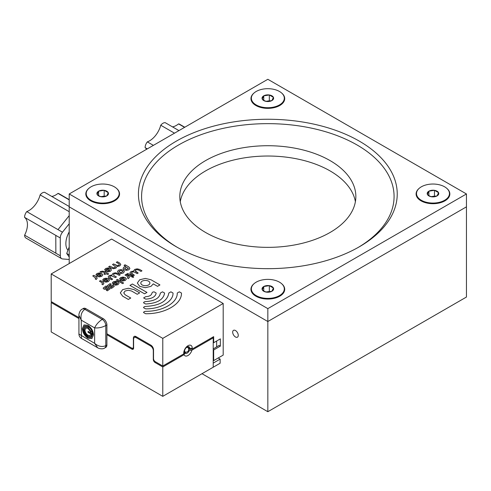 <?xml version="1.0" encoding="UTF-8"?>
<svg xmlns="http://www.w3.org/2000/svg" width="491" height="491" viewBox="0 0 491 491"><rect width="100%" height="100%" fill="white"/><g stroke="black" fill="none" stroke-linecap="round" stroke-linejoin="round"><path stroke-width="0.74" d="M419.13 188.397A16.872 9.74 0 0 0 421.045 200.85L421.045 200.85A16.872 9.74 0 0 0 444.907 200.85A16.872 9.74 0 0 0 446.822 188.397M422.082 201.365A13.809 7.973 0 0 0 422.235 201.476L419.983 199.806A16.473 9.513 0 0 0 444.625 200.684A16.473 9.513 0 0 0 445.969 199.806A16.473 9.513 0 0 0 449.449 193.963A16.473 9.513 0 0 0 449.443 193.755M253.982 283.737A16.872 9.74 0 0 0 255.897 296.196L255.897 296.196A16.872 9.74 0 0 0 279.766 296.196A16.872 9.74 0 0 0 281.681 283.737M256.94 296.711A13.809 7.973 0 0 0 257.094 296.822L254.835 295.152A16.473 9.513 0 0 0 279.483 296.03A16.473 9.513 0 0 0 280.827 295.152A16.473 9.513 0 0 0 284.307 289.303A16.473 9.513 0 0 0 284.301 289.101M88.84 188.397A16.872 9.74 0 0 0 90.755 200.85L90.755 200.85A16.872 9.74 0 0 0 114.624 200.85A16.872 9.74 0 0 0 116.539 188.397M91.799 201.365A13.809 7.973 0 0 0 91.952 201.476L89.693 199.806A16.473 9.513 0 0 0 114.335 200.684A16.473 9.513 0 0 0 115.686 199.806A16.473 9.513 0 0 0 119.16 193.963A16.473 9.513 0 0 0 119.16 193.755M253.982 93.051A16.872 9.74 0 0 0 255.897 105.504L255.897 105.504A16.872 9.74 0 0 0 279.766 105.504A16.872 9.74 0 0 0 281.681 93.051M256.94 106.019A13.809 7.973 0 0 0 257.094 106.13L254.835 104.46A16.473 9.513 0 0 0 279.483 105.344A16.473 9.513 0 0 0 280.827 104.46A16.473 9.513 0 0 0 284.307 98.617A16.473 9.513 0 0 0 284.301 98.409M176.337 246.789A129.397 74.706 180 0 1 176.33 246.789A129.397 74.706 180 0 1 176.337 141.138A129.397 74.706 180 0 1 359.332 141.138A129.397 74.706 180 0 1 359.332 246.789A129.397 74.706 180 0 1 176.337 246.789M358.203 247.433A126.242 72.883 0 0 0 357.098 144.998A126.242 72.883 0 0 0 179.123 144.679A126.242 72.883 0 0 0 177.46 247.433M355.398 201.691A88.024 50.819 0 0 0 330.075 170.911A88.024 50.819 0 0 0 238.319 158.967A88.024 50.819 0 0 0 180.265 201.691M330.075 160.606A88.024 50.819 0 0 0 234.146 149.589A88.024 50.819 0 0 0 179.81 196.541A88.024 50.819 0 0 0 205.588 232.476A88.024 50.819 0 0 0 301.517 243.487A88.024 50.819 0 0 0 355.852 196.541A88.024 50.819 0 0 0 330.075 160.606M466.45 193.963L267.834 79.29L69.213 193.963L267.834 308.63L466.45 193.963L466.45 206.846L267.834 321.519L466.45 206.846L466.45 297.037L267.834 411.71L267.834 321.519L69.213 206.846L267.834 321.519L267.834 308.63M69.213 193.963L69.213 263.544M113.427 201.476A13.809 7.973 0 0 0 113.581 201.365L115.686 199.806M278.569 106.13A13.809 7.973 0 0 0 278.722 106.019L280.827 104.46M278.569 296.822A13.809 7.973 0 0 0 278.722 296.711L280.827 295.152M443.717 201.476A13.809 7.973 0 0 0 443.864 201.365L445.969 199.806M55.857 253.203L60.319 255.78A6.309 3.646 120 0 0 60.927 258.002A6.309 3.646 120 0 0 61.627 258.647L25.919 238.037A6.309 3.646 -60 0 1 25.219 237.386A6.309 3.646 -60 0 1 24.611 235.164L55.857 253.203L55.796 235.385L24.55 217.347A6.309 3.646 -60 0 1 26.766 211.596A16.774 9.685 120 0 0 40.127 194.89A6.309 3.646 -60 0 1 44.589 192.294L69.213 206.515M24.611 235.164A16.774 9.685 120 0 0 25.833 218.679A16.774 9.685 120 0 0 24.55 217.347M67.948 250.263A17.357 10.023 -60 0 1 67.537 249.741A17.357 10.023 -60 0 1 69.213 231.905M69.213 259.487L62.566 258.935A6.309 3.646 120 0 1 61.627 258.647M60.319 255.78L60.258 237.963L55.796 235.385M26.766 211.596L58.012 229.635L69.213 215.623M58.012 229.635L62.474 232.206L69.213 223.779M51.794 196.455A16.774 9.685 120 0 0 58.012 193.411A6.309 3.646 -60 0 1 58.951 193.7L69.213 199.628M69.213 257.002L66.708 253.485L69.213 246.979M66.708 253.485L69.213 254.927M62.474 232.206A6.309 3.646 120 0 0 60.258 237.963M69.213 199.88L58.012 193.411M69.213 211.689L40.127 194.89M146.588 149.289A16.774 9.685 120 0 0 146.379 148.976A16.774 9.685 120 0 0 145.103 147.625A6.309 3.646 -60 0 1 147.343 141.874A16.774 9.685 120 0 0 160.747 125.236A6.309 3.646 -60 0 1 165.209 122.67L178.951 130.606M172.507 126.881A16.774 9.685 120 0 0 178.583 123.904A6.309 3.646 -60 0 1 179.503 124.186L184.788 127.237M184.573 127.359L178.583 123.904M174.495 133.178L160.747 125.236M147.288 148.89L145.103 147.625M147.343 141.874L153.388 145.367M235.471 330.535A3.946 2.277 -120 0 0 233.501 330.339A3.946 2.277 -120 0 0 232.894 333.506A3.946 2.277 -120 0 0 235.471 336.979A3.946 2.277 -120 0 0 237.448 337.176A3.946 2.277 -120 0 0 238.049 334.015A3.946 2.277 -120 0 0 235.471 330.535M267.834 411.71L202.004 373.7M428.882 195.909A5.788 3.339 0 0 0 431.479 196.774A5.788 3.339 0 0 0 437.064 195.909A5.788 3.339 0 0 0 438.561 192.681A5.788 3.339 0 0 0 434.474 190.318A5.788 3.339 0 0 0 428.882 191.183A5.788 3.339 0 0 0 427.385 194.411A5.788 3.339 0 0 0 428.882 195.909M429.435 195.958L431.479 196.774L437.064 195.909L438.561 192.681L434.474 190.318L428.882 191.183L427.385 194.411L429.435 195.958M416.503 193.755A16.473 9.513 0 0 0 416.503 193.963A16.473 9.513 0 0 0 419.983 199.806M421.327 186.819A16.473 9.513 0 0 0 416.503 193.546A16.473 9.513 0 0 0 426.673 202.335A16.473 9.513 0 0 0 444.625 200.273A16.473 9.513 0 0 0 449.449 193.546A16.473 9.513 0 0 0 439.279 184.757A16.473 9.513 0 0 0 421.327 186.819M435.149 196.529L434.474 196.136L431.073 196.664M434.474 196.136L434.474 190.318M428.882 195.614L428.882 191.183M263.741 291.255A5.788 3.339 0 0 0 266.337 292.114A5.788 3.339 0 0 0 271.922 291.255A5.788 3.339 0 0 0 273.419 288.027A5.788 3.339 0 0 0 269.332 285.664A5.788 3.339 0 0 0 263.741 286.529A5.788 3.339 0 0 0 262.243 289.758A5.788 3.339 0 0 0 263.741 291.255M264.287 291.304L266.337 292.114L271.922 291.255L273.419 288.027L269.332 285.664L263.741 286.529L262.243 289.758L264.287 291.304M251.361 289.101A16.473 9.513 0 0 0 251.361 289.303A16.473 9.513 0 0 0 254.835 295.152M256.185 282.165A16.473 9.513 0 0 0 251.361 288.892A16.473 9.513 0 0 0 261.525 297.675A16.473 9.513 0 0 0 279.483 295.619A16.473 9.513 0 0 0 284.307 288.892A16.473 9.513 0 0 0 274.138 280.103A16.473 9.513 0 0 0 256.185 282.165M270.007 291.875L269.332 291.482L265.932 292.01M269.332 291.482L269.332 285.664M263.741 290.954L263.741 286.529M98.599 195.909A5.788 3.339 0 0 0 101.189 196.774A5.788 3.339 0 0 0 106.78 195.909A5.788 3.339 0 0 0 108.278 192.681A5.788 3.339 0 0 0 104.184 190.318A5.788 3.339 0 0 0 98.599 191.183A5.788 3.339 0 0 0 97.101 194.411A5.788 3.339 0 0 0 98.599 195.909M99.145 195.958L101.189 196.774L106.78 195.909L108.278 192.681L104.184 190.318L98.599 191.183L97.101 194.411L99.145 195.958M86.22 193.755A16.473 9.513 0 0 0 86.213 193.963A16.473 9.513 0 0 0 89.693 199.806M91.038 186.819A16.473 9.513 0 0 0 86.213 193.546A16.473 9.513 0 0 0 96.383 202.335A16.473 9.513 0 0 0 114.335 200.273A16.473 9.513 0 0 0 119.16 193.546A16.473 9.513 0 0 0 108.996 184.757A16.473 9.513 0 0 0 91.038 186.819M104.865 196.529L104.184 196.136L100.79 196.664M104.184 196.136L104.184 190.318M98.599 195.614L98.599 191.183M263.741 100.563A5.788 3.339 0 0 0 266.337 101.428A5.788 3.339 0 0 0 271.922 100.563A5.788 3.339 0 0 0 273.419 97.335A5.788 3.339 0 0 0 269.332 94.978A5.788 3.339 0 0 0 263.741 95.837A5.788 3.339 0 0 0 262.243 99.065A5.788 3.339 0 0 0 263.741 100.563M264.287 100.612L266.337 101.428L271.922 100.563L273.419 97.335L269.332 94.978L263.741 95.837L262.243 99.065L264.287 100.612M251.361 98.409A16.473 9.513 0 0 0 251.361 98.617A16.473 9.513 0 0 0 254.835 104.46M256.185 91.473A16.473 9.513 0 0 0 251.361 98.2A16.473 9.513 0 0 0 261.525 106.989A16.473 9.513 0 0 0 279.483 104.927A16.473 9.513 0 0 0 284.307 98.2A16.473 9.513 0 0 0 274.138 89.417A16.473 9.513 0 0 0 256.185 91.473M270.007 101.183L269.332 100.796L265.932 101.318M269.332 100.796L269.332 94.978M263.741 100.268L263.741 95.837M189.317 349.119A5.051 2.915 0 0 1 189.152 349.218L188.71 349.475A2.682 2.682 0 0 1 185.359 352.065L185.359 352.065A2.615 1.51 -60 0 1 184.591 350.777A2.615 1.51 -60 0 1 184.634 350.286M186.052 347.843A2.615 1.51 -60 0 1 187.943 347.591L187.267 346.904M218.194 357.988L220.134 359.111L213.217 363.107L213.217 337.851L191.938 350.138L189.268 350.635A3.787 2.185 120 0 1 187.096 353.176A3.787 2.185 120 0 1 185.205 353.367A3.787 2.185 120 0 1 184.923 353.146L184.057 354.686L162.779 366.973L155.076 362.524A2.504 1.448 60 0 1 153.302 359.455L153.603 359.277M191.938 350.138A5.996 3.462 -60 0 1 187.998 355.502A5.996 3.462 -60 0 1 184.057 354.686M188.593 350.243L189.268 350.635M186.249 352.139A3.787 2.185 -60 0 1 185.807 352.434A3.787 2.185 -60 0 1 184.285 352.765M131.834 349.107L133.607 348.082A2.504 1.448 60 0 1 133.086 349.23A2.504 1.448 60 0 1 131.834 349.107L106.903 334.709L106.903 324.919A5.051 2.915 -120 0 0 103.331 318.733L85.925 308.686A5.051 2.915 -120 0 0 83.402 308.434L82.285 309.078A5.051 2.915 60 0 1 84.814 309.324C81.574 311.754 80.383 315.357 81.242 320.15L78.928 315.29L78.928 334.027C78.996 335.936 79.837 337.391 81.457 338.403L97.684 347.775L94.628 343.344L94.628 327.878L81.242 320.15L81.457 338.403M78.928 318.561L51.199 302.548L52.028 302.069M85.925 308.686L84.814 309.324L102.22 319.377A5.051 2.915 60 0 1 105.786 325.558L105.786 345.658A5.051 2.915 60 0 1 104.743 347.972L105.853 347.327A5.051 2.915 -120 0 0 106.903 345.02L106.903 334.709M220.134 359.111L220.134 363.236L162.779 396.347L51.199 331.928L51.199 302.548M162.779 396.347L162.779 366.973M133.607 348.082L133.607 339.25A3.787 2.185 60 0 1 134.393 337.513A3.787 2.185 60 0 1 136.283 337.704L150.627 345.983A3.787 2.185 60 0 1 153.302 350.617L153.302 359.455M78.928 317.603L51.199 301.591L51.199 273.947L162.779 338.367L223.196 303.487L111.617 239.062L51.199 273.947M183.757 353.901L183.757 353.054A5.996 3.462 -60 0 1 187.998 345.713A5.996 3.462 -60 0 1 192.239 348.162L189.772 348.542A3.787 2.185 120 0 0 188.992 346.806A3.787 2.185 120 0 0 186.071 347.824A3.787 2.185 120 0 0 184.42 351.636L183.757 353.901L162.779 366.01L155.168 361.615A2.504 1.448 60 0 1 153.523 358.626L153.523 349.795A3.787 2.185 -120 0 0 150.847 345.155L136.062 336.617A3.787 2.185 -120 0 0 134.166 336.433A3.787 2.185 -120 0 0 133.386 338.164L133.386 347.002A2.498 1.442 60 0 1 132.865 348.144A2.498 1.442 60 0 1 131.619 348.021L106.903 333.751M162.779 366.01L162.779 338.367M216.66 341L216.66 346.959M213.217 337.851L212.388 337.372M184.923 353.146L184.278 352.777M213.217 360.351L213.665 360.609L223.196 355.097L223.196 303.487M117.545 282.926L115.139 284.314L117.036 284.019L117.545 282.926M115.139 284.32L117.036 284.025L117.607 283.227M112.912 284.406L116.649 282.245L115.649 282.086L114.262 282.417L113.691 283.221L112.218 283.227L113.225 281.822L115.649 281.239L118.073 281.822L119.086 283.221L118.073 284.62L115.649 285.203L112.912 284.399L116.649 282.245M112.218 283.227L113.225 281.822L115.649 281.239L118.073 281.822L119.086 283.221M108.91 285.922L112.316 285.271L113.538 285.602L114.262 286.431L111.488 288.42L110.45 287.824L112.691 286.278L109.241 286.971L108.002 286.64L107.284 285.707L110.107 283.62L111.15 284.215L108.91 285.922L112.316 285.271L113.538 285.602L114.262 286.431M107.284 285.713L110.107 283.62L111.15 284.215M110.45 287.824L112.691 286.278M104.755 288.321L108.161 287.671L109.383 288.002L110.101 288.831L107.333 290.819L106.295 290.224L108.536 288.677L105.08 289.377L103.84 289.046L103.122 288.113L105.946 286.026L106.989 286.621L104.755 288.321L108.161 287.671L109.383 288.002L110.101 288.831M103.122 288.113L105.946 286.02L106.989 286.615M106.295 290.224L108.536 288.677M99.44 281.183L100.477 280.582L102.901 281.981L103.914 283.381L102.907 284.786L101.864 284.185L102.441 283.387L101.864 282.583L99.44 281.183L100.477 280.588L102.901 281.987L103.914 283.387M101.864 284.185L102.441 283.387M107.922 279.888L105.516 281.275L107.412 280.981L107.922 279.888M105.516 281.275L107.412 280.987L107.983 280.183M103.288 281.368L107.026 279.207L106.025 279.048L104.638 279.379L104.067 280.189L102.588 280.189L103.601 278.784L106.025 278.201L108.45 278.784L109.456 280.183L108.45 281.582L106.025 282.165L103.288 281.361L107.026 279.207M102.594 280.177L103.601 278.784L106.025 278.201L108.45 278.784L109.456 280.183M109.61 276.985L112.611 279.183L111.574 279.784L109.143 278.379L108.137 276.979L109.143 275.586L111.966 275.015L112.955 273.383L115.379 272.8L117.809 273.383L120.234 274.782L119.19 275.383L116.766 273.978L115.379 273.647L113.992 273.978L113.421 274.782L113.992 275.586L116.416 276.985L115.379 277.581L111.567 275.85L110.18 276.181L109.61 276.979L110.18 277.783L112.605 279.183M113.421 274.776L113.992 275.58L116.422 276.979M108.137 276.979L109.143 275.58L111.966 275.009L112.955 273.377L115.379 272.8L117.809 273.377L120.234 274.782M115.502 266.717L112.507 264.514L113.544 263.919L115.968 265.318L117.355 265.649L118.742 265.318L119.313 264.52L118.742 263.716L116.318 262.317L117.355 261.721L119.779 263.121L120.792 264.52L119.786 265.919L116.956 266.484L115.968 268.117L113.544 268.7L111.119 268.117L108.689 266.717L109.732 266.122L113.544 267.853L114.931 267.521L115.502 266.717L114.931 267.515L113.544 267.847L109.732 266.116L108.689 266.717M117.355 261.721L119.779 263.115L120.792 264.514M116.318 262.317L117.355 261.715M112.507 264.514L113.544 263.919L117.355 265.649L118.742 265.318L119.313 264.52M126.469 267.245L124.511 268.381L126.469 269.51L128.427 268.381L126.469 267.245M124.511 268.381L126.469 269.51L128.427 268.381M124.045 265.379L125.082 264.778L128.894 266.975L129.9 268.374L128.894 269.78L126.469 270.357L124.045 269.78L123.038 268.381L124.045 266.981L125.856 266.429L124.045 265.379L125.082 264.778L128.894 266.981L129.9 268.381M125.856 266.429L124.045 266.975L123.038 268.374M122.885 271.578L122.885 271.578C121.578 270.118 120.27 270.118 118.963 271.578L120.927 272.708L122.885 271.578L120.927 272.714L118.963 271.578M117.496 271.578L118.503 270.179L120.927 269.602L123.351 270.179L124.358 271.578L123.351 272.978L120.927 273.561L118.503 272.978L117.496 271.578L118.503 270.179L120.927 269.596L123.351 270.179L124.358 271.578M109.898 269.627L107.492 271.014L109.389 270.719L109.898 269.627L109.389 270.719L107.492 271.014M105.264 271.1L108.996 268.945L108.002 268.786L106.615 269.117L106.038 269.927L104.565 269.927L105.571 268.522L108.002 267.939L110.426 268.522L111.432 269.921L110.426 271.32L107.995 271.904L105.264 271.1L108.996 268.945M104.565 269.927L105.571 268.516L108.002 267.939L110.426 268.516L111.432 269.921M102.453 271.142L104.884 271.719L108.695 273.923L107.658 274.518L106.271 273.72L104.884 274.518L103.84 273.923L105.227 273.119L103.84 272.321L102.453 271.989L101.072 272.321L100.029 271.719L102.453 271.136L104.884 271.719L108.695 273.923M100.029 271.719L102.453 271.136M105.227 273.119L103.84 273.923M101.232 274.629L98.826 276.016L100.723 275.721L101.232 274.629M98.826 276.016L100.723 275.721L101.299 274.917M96.598 276.102L100.336 273.947L99.335 273.788L97.948 274.119L97.378 274.929L95.905 274.923L96.911 273.524L99.335 272.941L101.766 273.524L102.766 274.923L101.76 276.323L99.335 276.899L96.598 276.102L100.336 273.947M95.905 274.917L96.911 273.518L99.335 272.941L101.766 273.518L102.766 274.917M95.751 278.121L92.75 275.924L93.793 275.322L96.218 276.721L97.224 278.121L96.218 279.52L95.18 278.925L95.751 278.121L95.18 278.925M92.756 275.924L93.793 275.322L96.218 276.721L97.224 278.121M116.342 280.017L117.386 279.416L123.622 283.019L122.584 283.62L116.342 280.017L117.386 279.422L123.622 283.019M124.824 278.728L122.419 280.115L124.315 279.821L124.824 278.728L124.315 279.821L122.419 280.115M120.191 280.201L123.922 278.047L122.928 277.888L121.541 278.219L120.97 279.017L119.497 279.023L120.504 277.624L122.928 277.041L125.352 277.624L126.359 279.023L125.352 280.416L122.928 280.999L120.191 280.201L123.922 278.041M119.497 279.023L120.504 277.618L122.928 277.034L125.352 277.618L126.359 279.017M128.004 277.219L127.433 276.415L125.009 275.015L126.046 274.42L128.47 275.819L129.477 277.225L128.47 278.618L127.433 278.016L128.004 277.219L127.433 278.016M125.009 275.015L126.046 274.414L128.47 275.819L129.477 277.219M132.239 277.016L132.975 276.593L133.712 277.022L132.975 277.446L132.239 277.016L132.46 276.721L133.712 277.016M126.739 274.015L127.777 273.413L132.625 276.218L131.588 276.82L126.739 274.015L127.777 273.419L132.631 276.218M129.888 273.014L130.894 271.615L133.724 271.05L134.712 269.418L137.136 268.835L139.561 269.418L141.985 270.817L140.948 271.419L138.517 270.013L137.136 269.682L135.749 270.013L135.172 270.817L135.749 271.621L138.174 273.021L137.136 273.616L134.712 272.217L133.325 271.885L131.938 272.217L131.361 273.014L131.938 273.818L134.362 275.218L133.325 275.819L130.894 274.414L129.888 273.014L130.894 271.621L133.724 271.05M131.361 273.021L134.362 275.218M135.172 270.817L138.174 273.014M133.699 270.817L134.712 269.418L137.136 268.835L139.561 269.412L141.985 270.817M143.618 297.927L145.698 296.693C149.479 296.472 151.559 295.257 151.952 293.041L152.566 292.182L154.057 291.826L156.169 293.047C155.518 296.73 152.044 298.761 145.747 299.123L143.618 297.927L145.698 296.693C149.479 296.472 151.559 295.257 151.952 293.041L152.566 292.182L154.057 291.826L156.169 293.041M120.301 292.882L122.658 289.61L128.335 288.248L134.006 289.61L139.677 292.888L137.247 294.287L131.576 291.016L128.335 290.236L125.088 291.016L123.75 292.888L125.088 294.76L130.759 298.037L128.335 299.436L122.658 296.159L120.301 292.882L122.658 289.61L128.335 288.248L134.006 289.61L139.683 292.888M123.75 292.875L125.088 294.76L130.766 298.031M129.949 285.394L132.386 283.994L146.975 292.421L144.544 293.821L129.949 285.394L132.386 283.994L146.975 292.415M143.513 312.515L144.133 311.656L145.624 311.3C162.527 311.564 177.705 302.8 177.245 293.041L179.356 291.826L181.461 293.041C181.983 304.101 164.78 314.031 145.624 313.731L143.513 312.515L144.133 311.656L145.624 311.3C162.527 311.558 177.705 302.8 177.245 293.041L179.356 291.826L181.461 293.041M143.513 307.648L144.133 306.783L145.624 306.433C159.716 305.641 167.449 301.179 168.812 293.041L170.923 291.826L173.028 293.041C173.427 301.499 160.275 309.091 145.624 308.864L143.513 307.648L144.133 306.789L145.624 306.433C159.716 305.641 167.449 301.179 168.812 293.041L170.923 291.826L173.028 293.041M143.513 302.781L144.133 301.922L145.624 301.566C154.597 301.063 159.514 298.221 160.379 293.041L162.49 291.826L164.595 293.041C163.478 299.7 157.157 303.352 145.624 303.997L143.513 302.775L144.133 301.922L145.624 301.56C154.597 301.063 159.514 298.221 160.379 293.041L162.49 291.826L164.595 293.041M145.354 280.41C142.562 280.564 141.027 281.441 140.77 283.055L140.77 283.062C141.027 284.67 142.556 285.553 145.354 285.707C148.153 285.553 149.681 284.67 149.939 283.055L149.939 283.055C149.675 281.441 148.147 280.564 145.354 280.41M140.77 283.062L140.77 283.068C141.027 284.676 142.556 285.553 145.354 285.707C148.153 285.559 149.681 284.676 149.939 283.062L149.939 283.062M137.327 283.055L139.677 279.778L145.354 278.422L151.025 279.784L159.943 284.933L157.513 286.333L153.272 283.884L151.032 286.333L145.354 287.695L139.677 286.333L137.327 283.055L139.677 279.784L145.354 278.422L151.025 279.784L159.943 284.927M219.035 345.59A11.747 6.782 -120 0 0 219.121 345.4L213.217 348.948M192.239 349.003L189.778 349.383L189.778 348.542L192.239 348.162L192.239 349.003L213.665 336.636L213.665 342.73L220.355 338.864L220.355 346.118L219.127 345.535M213.217 349.721L213.665 349.979L213.665 360.609M220.355 346.118L213.665 349.979M213.665 342.73L213.217 342.473M135.056 337.127A3.787 2.185 60 0 1 135.203 336.286M188.206 346.634A3.787 2.185 -60 0 1 188.446 347.775L189.772 348.542L188.446 347.775L188.446 348.309M188.599 348.708L189.778 349.383M187.587 346.763L187.587 347.229M88.177 331.37L88.177 332.266L92.032 334.494M92.032 333.598L88.067 331.308L88.067 332.333L92.032 334.623L92.032 333.598M90.761 336.507L88.067 336.194C85.692 334.561 84.391 332.315 84.17 329.443L85.256 326.951M90.135 335.421L90.817 334.696M91.541 332.057L90.853 331.99L88.067 328.215L85.882 328.037M91.584 335.488L90.706 336.538L87.95 336.255C85.581 334.629 84.28 332.376 84.059 329.504L85.201 326.988L87.95 327.258L91.565 332.137L90.743 332.051L87.95 328.276L85.827 328.068L84.943 330.013C85.115 332.235 86.121 333.978 87.95 335.236L90.08 335.451L90.761 334.641L91.584 335.488M91.934 338.545L88.049 338.127C84.648 335.789 82.789 332.567 82.47 328.461L84.047 324.882M91.308 337.458L92.744 334.389C92.468 330.934 90.909 328.221 88.049 326.263L84.673 325.969M83.243 329.038C83.513 332.493 85.078 335.2 87.938 337.164L91.252 337.489L92.627 334.457C92.357 330.995 90.792 328.289 87.938 326.325L84.618 325.999L83.243 329.038M93.517 334.966L91.878 338.575L87.938 338.189C84.538 335.856 82.678 332.634 82.359 328.522L83.992 324.913L87.938 325.306C91.332 327.638 93.192 330.86 93.517 334.966M106.903 345.02L105.786 345.658C102.067 347.247 98.347 346.48 94.628 343.344L78.928 334.027M106.903 324.919L105.786 325.558C102.067 327.448 98.347 328.221 94.628 327.878C96.199 324.49 98.728 321.654 102.22 319.377L103.331 318.733M155.905 362.045L155.076 362.524M213.217 367.231L213.217 363.107M136.283 337.704L137.112 337.225M150.627 345.983L151.394 345.535M134.086 337.759L133.386 338.164M183.757 353.054L184.42 351.636M104.743 347.972L104.743 347.972C102.656 349.69 98.212 348.346 97.684 347.775M416.503 193.963L416.503 193.546M449.449 193.963L449.449 193.546M251.361 289.303L251.361 288.892M284.307 289.303L284.307 288.892M86.213 193.963L86.213 193.546M119.16 193.963L119.16 193.546M251.361 98.617L251.361 98.2M284.307 98.617L284.307 98.2M134.393 337.513L136.001 336.587M133.607 347.714L132.865 348.144M185.359 352.065L184.42 351.82M188.71 349.463A2.682 2.682 0 0 0 187.943 347.591M82.285 309.078C79.751 310.024 78.695 314.541 78.928 315.29"/></g></svg>
